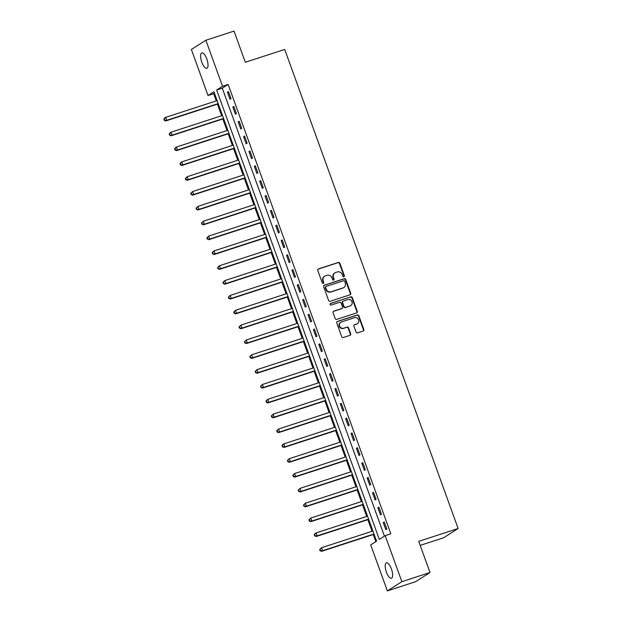 <?xml version="1.0" encoding="UTF-8"?>
<svg xmlns="http://www.w3.org/2000/svg" width="622" height="622" viewBox="0 0 622 622"><rect width="100%" height="100%" fill="white"/><g stroke="black" fill="none" stroke-linecap="round" stroke-linejoin="round"><path stroke-width="0.93" d="M343.865 276.712A0.871 0.809 57.5 0 0 344.339 275.647L339.861 263.269A1.244 1.158 57.5 0 0 338.329 262.461L318.433 268.929A1.244 1.158 57.5 0 0 317.756 270.461L322.235 282.839A0.871 0.809 57.5 0 0 323.479 283.321A0.871 0.809 57.5 0 0 323.782 282.334L323.207 280.732A3.981 3.701 57.5 0 1 325.392 275.857L327.048 275.313A3.981 3.701 57.5 0 1 331.938 277.894L332.513 279.496A0.871 0.809 57.5 0 0 333.757 279.978A0.871 0.809 57.5 0 0 334.061 278.99L333.485 277.389A3.981 3.701 57.5 0 1 335.67 272.514L337.326 271.969A3.981 3.701 57.5 0 1 342.217 274.551L342.792 276.152A0.871 0.809 57.5 0 0 343.865 276.712M343.818 276.728A0.871 0.809 57.5 0 0 343.95 275.896L339.464 263.518A1.244 1.158 57.5 0 0 337.94 262.709L318.044 269.186A1.244 1.158 57.5 0 0 318.005 269.194M323.261 283.414A0.871 0.809 57.5 0 0 323.393 282.59L322.81 280.981L323.207 280.732M333.54 280.071A0.871 0.809 57.5 0 0 333.672 279.239L333.089 277.637L333.485 277.389M386.41 572.147A8.109 2.892 72 0 1 386.402 562.84A8.109 2.892 72 0 1 391.425 568.959A8.109 2.892 72 0 1 391.425 578.266A8.109 2.892 72 0 1 386.41 572.147M201.808 62.2A8.109 2.892 72 0 1 201.808 52.893A8.109 2.892 72 0 1 206.823 59.012A8.109 2.892 72 0 1 206.831 68.319A8.109 2.892 72 0 1 201.808 62.2M356.048 332.055A1.244 1.158 57.5 0 0 357.58 332.863L363.162 331.044A1.244 1.158 57.5 0 0 363.839 329.52L358.863 315.766A1.244 1.158 57.5 0 0 357.339 314.965L337.443 321.434A1.244 1.158 57.5 0 0 336.759 322.958L341.735 336.712A1.244 1.158 57.5 0 0 343.266 337.521L350.007 335.328A1.244 1.158 57.5 0 0 350.691 333.796L348.561 327.911A1.244 1.158 57.5 0 0 347.029 327.11L343.686 328.198A3.328 3.094 57.5 0 1 340.77 322.274A3.328 3.094 57.5 0 1 341.431 321.963L354.532 317.702A3.328 3.094 57.5 0 1 357.448 323.627A3.328 3.094 57.5 0 1 356.787 323.938L354.602 324.645A1.244 1.158 57.5 0 0 353.918 326.169L356.048 332.055M205.874 40.259L234.02 31.1L245.301 62.27L284.713 49.441L458.134 528.521L418.73 541.342L430.012 572.512L401.859 581.671L387.358 590.9L370.704 544.895L376.582 541.148L213.906 91.753L208.028 95.5L191.374 49.488L205.874 40.259L222.528 86.264L216.65 90.011L379.327 539.406L385.205 535.659L401.859 581.671M385.205 535.659L390.834 533.832L228.157 84.436L222.528 86.264M350.038 294.797A1.244 1.158 57.5 0 0 350.722 293.273L345.746 279.527A1.244 1.158 57.5 0 0 344.215 278.718L324.319 285.187A1.244 1.158 57.5 0 0 323.642 286.719L328.618 300.465A1.244 1.158 57.5 0 0 330.142 301.273L350.038 294.797M352.301 297.643L357.285 311.397A1.244 1.158 57.5 0 1 356.6 312.92L336.704 319.397A1.244 1.158 57.5 0 1 335.18 318.588L333.05 312.703A1.244 1.158 57.5 0 1 333.726 311.179L341.797 308.551A1.244 1.158 57.5 0 0 342.481 307.027L341.066 303.124A1.244 1.158 57.5 0 0 339.542 302.323L331.137 305.052A0.871 0.809 57.5 0 1 330.375 303.505A0.871 0.809 57.5 0 1 330.554 303.419L350.777 296.842A1.244 1.158 57.5 0 1 352.301 297.643L351.912 297.891L356.888 311.645L357.285 311.397M228.157 84.436L222.279 88.176L384.443 536.148M227.465 92.18L230.039 99.302L231.019 98.68L228.445 91.558L227.465 92.18L228.546 91.831M232.838 107.023L235.411 114.145L236.391 113.523L233.818 106.401L232.838 107.023L233.911 106.673M238.21 121.865L240.784 128.987L241.764 128.365L239.19 121.243L238.21 121.865L239.283 121.515M243.583 136.708L246.156 143.83L247.136 143.208L244.563 136.078L243.583 136.708L244.656 136.35M248.955 151.543L251.529 158.672L252.509 158.042L249.935 150.921L248.955 151.543L250.028 151.193M254.328 166.385L256.902 173.515L257.881 172.885L255.308 165.763L254.328 166.385L255.401 166.035M259.701 181.227L262.274 188.349L263.254 187.727L260.68 180.605L259.701 181.227L260.773 180.878M265.073 196.07L267.647 203.192L268.626 202.57L266.053 195.448L265.073 196.07L266.146 195.72M270.446 210.912L273.019 218.034L273.999 217.412L271.425 210.29L270.446 210.912L271.519 210.563M275.818 225.755L278.392 232.877L279.371 232.255L276.798 225.125L275.818 225.755L276.891 225.405M281.191 240.59L283.764 247.719L284.744 247.089L282.17 239.968L281.191 240.59L282.264 240.24M286.563 255.432L289.137 262.562L290.116 261.932L287.543 254.81L286.563 255.432L287.636 255.082M291.936 270.275L294.509 277.396L295.489 276.774L292.915 269.653L291.936 270.275L293.009 269.925M297.308 285.117L299.882 292.239L300.861 291.617L298.288 284.495L297.308 285.117L298.381 284.767M302.681 299.959L305.254 307.081L306.234 306.459L303.66 299.337L302.681 299.959L303.754 299.61M308.053 314.802L310.627 321.924L311.606 321.302L309.033 314.172L308.053 314.802L309.126 314.452M313.426 329.644L315.999 336.766L316.979 336.144L314.405 329.015L313.426 329.644L314.499 329.287M318.798 344.479L321.372 351.609L322.351 350.979L319.778 343.857L318.798 344.479L319.871 344.129M324.171 359.322L326.744 366.444L327.724 365.822L325.15 358.7L324.171 359.322L325.244 358.972M329.543 374.164L332.117 381.286L333.097 380.664L330.523 373.542L329.543 374.164L330.616 373.814M334.916 389.007L337.489 396.128L338.469 395.506L335.896 388.385L334.916 389.007L335.989 388.657M340.288 403.849L342.862 410.971L343.842 410.349L341.268 403.227L340.288 403.849L341.361 403.499M345.661 418.692L348.234 425.813L349.214 425.191L346.641 418.062L345.661 418.692L346.734 418.334M351.033 433.526L353.607 440.656L354.587 440.026L352.013 432.904L351.033 433.526L352.106 433.176M356.406 448.369L358.98 455.498L359.959 454.869L357.386 447.747L356.406 448.369L357.479 448.019M361.779 463.211L364.352 470.333L365.332 469.711L362.758 462.589L361.779 463.211L362.851 462.861M367.151 478.054L369.725 485.176L370.704 484.554L368.131 477.432L367.151 478.054L368.224 477.704M372.524 492.896L375.097 500.018L376.077 499.396L373.503 492.274L372.524 492.896L373.597 492.546M377.896 507.739L380.47 514.861L381.449 514.238L378.876 507.109L377.896 507.739L378.969 507.389M383.269 522.573L385.842 529.703L386.822 529.073L384.248 521.951L383.269 522.573L384.342 522.223M214.419 93.183L213.657 93.665L216.277 100.888M217.451 104.131L221.65 115.731M222.824 118.973L227.022 130.573M228.196 133.816L232.395 145.416M233.569 148.658L237.767 160.258M238.934 163.493L243.14 175.093M244.306 178.335L248.512 189.935M249.679 193.178L253.885 204.778M255.051 208.02L259.257 219.62M260.424 222.863L264.63 234.463M265.796 237.705L270.002 249.305M271.169 252.54L275.375 264.14M276.541 267.382L280.747 278.983M281.914 282.225L286.12 293.825M287.286 297.067L291.493 308.667M292.659 311.91L296.857 323.51M298.031 326.752L302.23 338.352M303.404 341.595L307.602 353.195M308.776 356.429L312.975 368.03M314.149 371.272L318.347 382.872M319.521 386.114L323.72 397.715M324.894 400.957L329.092 412.557M330.266 415.799L334.465 427.4M335.639 430.642L339.837 442.242M341.012 445.476L345.21 457.077M346.384 460.319L350.583 471.919M351.757 475.161L355.955 486.762M357.129 490.004L361.328 501.604M362.502 504.846L366.7 516.447M367.874 519.689L372.073 531.289M373.247 534.531L375.82 541.638M420.192 545.385L443.642 537.75L458.134 528.521M430.012 572.512L415.512 581.741L387.358 590.9M213.657 93.665L208.028 95.5M222.279 88.176L216.65 90.011M334.877 272.879L334.488 273.128A3.981 3.701 57.5 0 0 333.089 277.637M324.598 276.23L324.21 276.479A3.981 3.701 57.5 0 0 322.81 280.981M350.077 294.789A1.244 1.158 57.5 0 0 350.334 293.522L345.35 279.776A1.244 1.158 57.5 0 0 343.826 278.967L323.93 285.444A1.244 1.158 57.5 0 0 323.891 285.451M344.658 281.307A0.871 0.809 57.5 0 0 343.593 280.747L326.13 286.423A0.871 0.809 57.5 0 0 325.648 287.496L326.262 289.183A3.981 3.701 57.5 0 0 331.145 291.765L343.087 287.877A3.981 3.701 57.5 0 0 345.272 283.002L344.658 281.307M325.734 286.68A0.871 0.809 57.5 0 0 325.259 287.745L325.648 287.496M343.873 287.504L343.484 287.753A3.981 3.701 57.5 0 1 342.691 288.126L330.756 292.013A3.981 3.701 57.5 0 1 325.874 289.432L325.259 287.745M356.639 312.913A1.244 1.158 57.5 0 0 356.888 311.645M342.046 308.442L341.649 308.691A1.244 1.158 57.5 0 1 341.408 308.807L333.338 311.428A1.244 1.158 57.5 0 0 333.299 311.443M330.204 303.653L350.777 296.842M350.17 305.83A3.328 3.094 57.5 0 0 351.842 301.39A3.328 3.094 57.5 0 0 347.916 299.594L343.297 301.095A1.244 1.158 57.5 0 0 342.613 302.619L344.028 306.529A1.244 1.158 57.5 0 0 345.56 307.33L349.782 306.078A3.328 3.094 57.5 0 0 350.435 305.767L350.831 305.519M343.056 301.211L342.66 301.46A1.244 1.158 57.5 0 0 342.224 302.867L342.613 302.619M349.782 306.078L345.163 307.579A1.244 1.158 57.5 0 1 343.639 306.778L342.224 302.867M351.912 297.891A1.244 1.158 57.5 0 0 350.388 297.091M357.448 323.627L357.051 323.875A3.328 3.094 57.5 0 1 356.39 324.186L354.213 324.894A1.244 1.158 57.5 0 0 354.175 324.909M340.77 322.274L340.382 322.523A3.328 3.094 57.5 0 0 343.297 328.447L343.686 328.198M350.046 335.312A1.244 1.158 57.5 0 0 350.295 334.045L348.164 328.167A1.244 1.158 57.5 0 0 346.641 327.359L343.297 328.447M363.194 331.028A1.244 1.158 57.5 0 0 363.45 329.769L358.474 316.015A1.244 1.158 57.5 0 0 356.942 315.214L337.054 321.683A1.244 1.158 57.5 0 0 337.015 321.698M217.117 100.616L165.693 117.348L166.766 120.318L165.786 120.94L218.283 103.858M164.682 120.093L164.255 118.903L163.866 119.152L164.294 120.341L166.766 120.318L218.19 103.586M163.866 119.152L164.713 117.97L165.693 117.348L164.255 118.903M165.786 120.94L164.294 120.341M222.489 115.459L171.066 132.191L172.138 135.161L171.159 135.783L223.656 118.701M170.055 134.927L169.627 133.746L169.238 133.994L169.666 135.184L172.138 135.161L223.562 118.429M169.238 133.994L170.086 132.813L171.066 132.191L169.627 133.746M171.159 135.783L169.666 135.184M227.862 130.301L176.438 147.033L177.511 149.995L176.531 150.625L229.028 133.543M175.427 149.77L175 148.588L174.611 148.837L175.039 150.019L177.511 149.995L228.935 133.271M174.611 148.837L175.458 147.655L176.438 147.033L175 148.588M176.531 150.625L175.039 150.019M233.234 145.144L181.811 161.875L182.884 164.838L181.904 165.468L234.401 148.378M180.8 164.612L180.372 163.423L179.983 163.679L180.411 164.861L182.884 164.838L234.307 148.106M179.983 163.679L180.831 162.498L181.811 161.875L180.372 163.423M181.904 165.468L180.411 164.861M238.607 159.978L187.183 176.71L188.256 179.68L187.276 180.302L239.773 163.221M186.172 179.455L185.745 178.265L185.356 178.514L185.784 179.704L188.256 179.68L239.68 162.948M185.356 178.514L187.183 176.71L185.745 178.265M187.276 180.302L185.784 179.704M243.98 174.821L192.548 191.553L193.629 194.523L192.649 195.145L245.146 178.063M191.545 194.297L191.117 193.108L190.721 193.356L191.156 194.546L193.629 194.523L245.052 177.791M190.721 193.356L192.548 191.553L191.117 193.108M192.649 195.145L191.156 194.546M249.352 189.663L197.92 206.395L199.001 209.365L198.021 209.987L250.518 192.906M196.917 209.14L196.49 207.95L196.093 208.199L196.529 209.389L199.001 209.365L250.425 192.633M196.093 208.199L197.92 206.395L196.49 207.95M198.021 209.987L196.529 209.389M254.725 204.506L203.293 221.238L204.374 224.208L203.394 224.83L255.891 207.748M202.29 223.982L201.862 222.793L201.466 223.041L201.901 224.231L204.374 224.208L255.797 207.476M201.466 223.041L203.293 221.238L201.862 222.793M203.394 224.83L201.901 224.231M260.097 219.348L208.665 236.08L209.746 239.05L208.767 239.672L261.263 222.59M207.662 238.817L207.235 237.635L206.838 237.884L207.274 239.066L209.746 239.05L261.17 222.318M206.838 237.884L208.665 236.08L207.235 237.635M208.767 239.672L207.274 239.066M265.462 234.191L214.038 250.923L215.119 253.885L214.139 254.515L266.636 237.433M213.035 253.659L212.607 252.47L212.211 252.726L212.646 253.908L215.119 253.885L266.543 237.153M212.211 252.726L213.058 251.545L214.038 250.923L212.607 252.47M214.139 254.515L212.646 253.908M270.834 249.025L219.41 265.757L220.491 268.727L219.512 269.349L272.008 252.268M218.408 268.502L217.98 267.312L217.583 267.561L218.019 268.751L220.491 268.727L271.915 251.996M217.583 267.561L219.41 265.757L217.98 267.312M219.512 269.349L218.019 268.751M276.207 263.868L224.783 280.6L225.864 283.57L224.884 284.192L277.381 267.11M223.78 283.344L223.352 282.155L222.956 282.404L223.391 283.593L225.864 283.57L277.288 266.838M222.956 282.404L224.783 280.6L223.352 282.155M224.884 284.192L223.391 283.593M281.579 278.71L230.156 295.442L231.236 298.412L230.257 299.034L282.753 281.953M229.153 298.187L228.725 296.997L228.328 297.246L228.764 298.436L231.236 298.412L282.66 281.68M228.328 297.246L230.156 295.442L228.725 296.997M230.257 299.034L228.764 298.436M286.952 293.553L235.528 310.285L236.609 313.255L235.629 313.877L288.126 296.795M234.525 313.029L234.097 311.84L233.701 312.088L234.136 313.278L236.609 313.255L288.033 296.523M233.701 312.088L235.528 310.285L234.097 311.84M235.629 313.877L234.136 313.278M292.324 308.395L240.901 325.127L241.981 328.097L241.002 328.719L293.498 311.638M239.898 327.864L239.47 326.682L239.073 326.931L239.509 328.113L241.981 328.097L293.405 311.365M239.073 326.931L240.901 325.127L239.47 326.682M241.002 328.719L239.509 328.113M297.697 323.238L246.273 339.97L247.354 342.932L246.374 343.562L298.871 326.48M245.27 342.706L244.843 341.525L244.446 341.773L244.881 342.955L247.354 342.932L298.778 326.2M244.446 341.773L246.273 339.97L244.843 341.525M246.374 343.562L244.881 342.955M303.07 338.08L251.646 354.812L252.726 357.774L251.747 358.404L304.244 341.315M250.643 357.549L250.215 356.359L249.819 356.608L250.254 357.798L252.726 357.774L304.15 341.043M249.819 356.608L251.646 354.812L250.215 356.359M251.747 358.404L250.254 357.798M308.442 352.915L257.018 369.647L258.099 372.617L257.119 373.239L309.616 356.157M256.015 372.391L255.588 371.202L255.191 371.451L255.626 372.64L258.099 372.617L309.523 355.885M255.191 371.451L257.018 369.647L255.588 371.202M257.119 373.239L255.626 372.64M313.815 367.757L262.391 384.489L263.471 387.459L262.492 388.081L314.989 371M261.388 387.234L260.96 386.044L260.564 386.293L260.999 387.483L263.471 387.459L314.895 370.728M260.564 386.293L262.391 384.489L260.96 386.044M262.492 388.081L260.999 387.483M319.187 382.6L267.763 399.332L268.844 402.302L267.864 402.924L320.361 385.842M266.76 402.076L266.333 400.887L265.936 401.136L266.372 402.325L268.844 402.302L320.268 385.57M265.936 401.136L267.763 399.332L266.333 400.887M267.864 402.924L266.372 402.325M324.56 397.442L273.136 414.174L274.216 417.144L273.237 417.766L325.734 400.685M272.133 416.911L271.705 415.729L271.309 415.978L271.744 417.168L274.216 417.144L325.64 400.412M271.309 415.978L273.136 414.174L271.705 415.729M273.237 417.766L271.744 417.168M329.932 412.285L278.508 429.017L279.589 431.987L278.609 432.609L331.106 415.527M277.505 431.754L277.078 430.572L276.681 430.821L277.117 432.002L279.589 431.987L331.013 415.255M276.681 430.821L278.508 429.017L277.078 430.572M278.609 432.609L277.117 432.002M335.305 427.127L283.881 443.859L284.962 446.821L283.982 447.451L336.479 430.362M282.878 446.596L282.45 445.406L282.054 445.663L282.489 446.845L284.962 446.821L336.385 430.09M282.054 445.663L282.901 444.481L283.881 443.859L282.45 445.406M283.982 447.451L282.489 446.845M340.677 441.962L289.253 458.694L290.334 461.664L289.354 462.286L341.851 445.204M288.25 461.438L287.823 460.249L287.426 460.498L287.862 461.687L290.334 461.664L341.758 444.932M287.426 460.498L289.253 458.694L287.823 460.249M289.354 462.286L287.862 461.687M346.05 456.805L294.626 473.536L295.707 476.506L294.727 477.128L347.224 460.047M293.623 476.281L293.195 475.091L292.799 475.34L293.234 476.53L295.707 476.506L347.13 459.775M292.799 475.34L294.626 473.536L293.195 475.091M294.727 477.128L293.234 476.53M351.422 471.647L299.998 488.379L301.079 491.349L300.099 491.971L352.596 474.889M298.995 491.123L298.568 489.934L298.171 490.183L298.607 491.372L301.079 491.349L352.503 474.617M298.171 490.183L299.998 488.379L298.568 489.934M300.099 491.971L298.607 491.372M356.795 486.49L305.371 503.221L306.452 506.191L305.472 506.813L357.969 489.732M304.368 505.966L303.94 504.776L303.544 505.025L303.979 506.215L306.452 506.191L357.875 489.46M303.544 505.025L305.371 503.221L303.94 504.776M305.472 506.813L303.979 506.215M362.167 501.332L310.743 518.064L311.824 521.034L310.844 521.656L363.341 504.574M309.74 520.801L309.313 519.619L308.916 519.868L309.352 521.049L311.824 521.034L363.248 504.302M308.916 519.868L310.743 518.064L309.313 519.619M310.844 521.656L309.352 521.049M367.54 516.174L316.116 532.906L317.189 535.869L316.217 536.498L368.714 519.417M315.113 535.643L314.685 534.453L314.289 534.71L314.724 535.892L317.189 535.869L368.621 519.137M314.289 534.71L315.136 533.528L316.116 532.906L314.685 534.453M316.217 536.498L314.724 535.892M372.912 531.017L321.488 547.741L322.561 550.711L321.59 551.333L374.086 534.251M320.486 550.486L320.058 549.296L319.661 549.545L320.097 550.734L322.561 550.711L373.993 533.979M319.661 549.545L321.488 547.741L320.058 549.296M321.59 551.333L320.097 550.734M343.95 275.896L344.339 275.647M323.393 282.59L323.782 282.334M333.672 279.239L334.061 278.99M318.044 269.186L318.433 268.929M337.94 262.709L338.329 262.461M339.464 263.518L339.861 263.269M323.93 285.444L324.319 285.187M343.826 278.967L344.215 278.718M345.35 279.776L345.746 279.527M350.334 293.522L350.722 293.273M325.874 289.432L326.262 289.183M330.756 292.013L331.145 291.765M342.691 288.126L343.087 287.877M333.338 311.428L333.726 311.179M341.408 308.807L341.797 308.551M343.639 306.778L344.028 306.529M345.163 307.579L345.56 307.33M354.213 324.894L354.602 324.645M356.39 324.186L356.787 323.938M346.641 327.359L347.029 327.11M348.164 328.167L348.561 327.911M350.295 334.045L350.691 333.796M337.054 321.683L337.443 321.434M356.942 315.214L357.339 314.965M358.474 316.015L358.863 315.766M363.45 329.769L363.839 329.52M325.563 286.758L325.959 286.509"/></g></svg>
